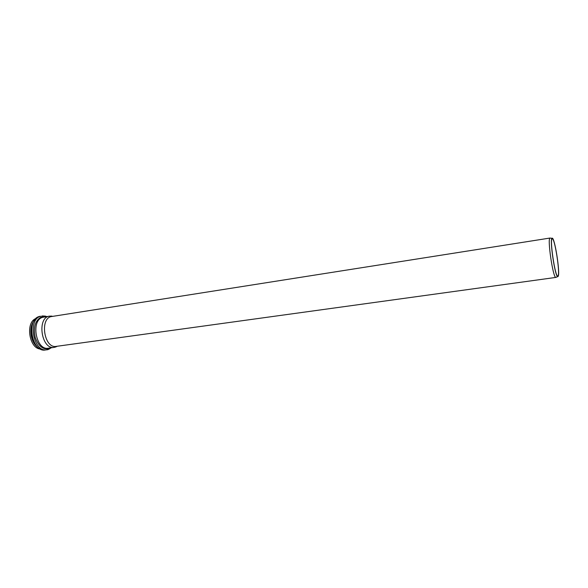 <?xml version="1.0" encoding="UTF-8"?>
<svg xmlns="http://www.w3.org/2000/svg" width="588" height="588" viewBox="0 0 588 588"><rect width="100%" height="100%" fill="white"/><g stroke="black" fill="none" stroke-linecap="round" stroke-linejoin="round"><path stroke-width="0.88" d="M52.802 316.351L49.664 316.124C36.544 317.292 41.38 350.044 54.28 347.368L57.22 346.251M35.706 318.615C25.313 322.54 29.113 348.265 40.197 349.022M550.111 238.03L51.884 316.491C39.374 317.608 43.997 348.927 56.294 346.376L555.785 277.426C552.963 277.536 547.244 238.801 549.971 238.089L550.405 238.133M558.159 276.389C560.438 273.222 554.418 235.619 552.044 238.287C549.435 238.985 555.006 276.728 557.711 276.647L558.159 276.389M558.063 275.801C560.217 272.876 554.697 237.633 552.264 238.824C549.376 238.184 555.182 277.514 557.762 276.066L558.063 275.801M45.945 316.712L41.63 316.8C35.258 320.195 33.119 327.119 35.229 337.571C38.94 347.207 44.049 350.646 50.553 347.883M54.28 347.368L48.348 348.184C36.096 350.815 30.451 320.453 42.637 317.329L49.664 316.124M33.237 321.93C28.768 328.42 30.723 341.635 36.875 346.56M51.163 347.802C49.091 349.243 47.635 349.904 46.805 349.779L45.408 349.97C32.046 352.829 25.923 319.857 39.227 316.491L40.616 316.271C27.335 319.637 33.457 352.638 46.805 349.779L48.539 349.331M41.807 315.976C44.585 315.94 46.165 316.146 46.555 316.616M45.408 349.97C35.5 349.412 33.435 342.576 31.355 334.521C30.532 325.546 33.09 319.556 39.036 316.55L40.418 316.197M552.044 238.287L549.971 238.089M557.711 276.647L555.785 277.426M52.758 316.351L50.994 316.043M57.176 346.251L55.573 347.06"/></g></svg>
